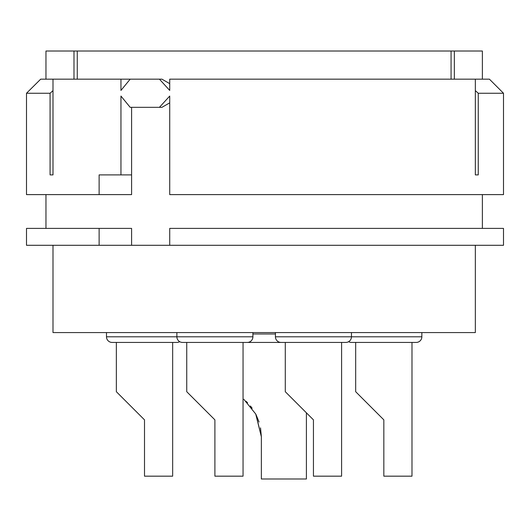 <?xml version="1.0" encoding="UTF-8"?>
<svg xmlns="http://www.w3.org/2000/svg" width="530" height="530" viewBox="0 0 530 530"><rect width="100%" height="100%" fill="white"/><g stroke="black" fill="none" stroke-linecap="round" stroke-linejoin="round"><path stroke-width="0.79" d="M50.085 174.9L52.993 174.9L50.085 174.9L50.078 93.253L52.993 90.65M475.344 79.169L475.344 174.9L478.252 174.9L478.252 93.247L503.5 93.247L489.422 79.169L169.719 79.169L169.719 90.431L159.431 79.169L52.993 79.169L52.993 174.9M482.38 79.169L482.38 51.012L77.267 51.012L77.267 79.169M451.07 51.012L451.07 79.169M159.431 79.169L161.948 79.169L169.719 83.654M503.5 93.247L503.5 194.609L169.719 194.609L169.719 96.062L159.431 107.325L130.175 107.325L120.953 96.062L120.953 174.9L99.123 174.9L99.123 194.609L26.5 194.609L26.5 93.247L40.691 79.156L45.958 79.162L45.958 51.012L73.988 51.012L73.988 79.169M47.779 79.169L49.688 79.169M169.719 245.291L503.5 245.291L503.5 228.397L169.719 228.397L169.719 245.291L131.592 245.291L131.592 228.397L26.5 228.397L26.5 245.291L99.123 245.291L99.123 228.397M99.123 194.609L131.592 194.609L131.592 107.325M56.955 79.169L40.684 79.169L26.5 93.247L50.085 93.247M130.175 79.169L120.953 90.431L120.953 79.169M131.592 174.9L120.953 174.9M169.719 102.84L161.948 107.325L159.431 107.325M131.592 245.291L99.123 245.291M475.344 245.291L475.344 332.575L52.993 332.575L52.993 245.291M252.909 336.802A5.631 5.631 0 0 1 247.278 342.433L182.512 342.433A5.631 5.631 0 0 1 176.881 336.802L252.909 336.802L252.909 332.575M343.009 342.433L345.825 342.433A5.631 5.631 0 0 0 351.456 336.802L421.847 336.802L421.847 332.575M416.216 342.433L351.456 342.433L416.216 342.433A5.631 5.631 0 0 0 421.847 336.802M351.456 342.433A5.631 5.631 0 0 1 348.641 341.678M354.272 342.433L355.676 342.433L355.676 391.703L383.833 419.859L383.833 476.172L411.989 476.172L411.989 342.433L413.4 342.433M355.676 391.703L362.719 398.745M275.434 332.575L275.434 336.802L351.456 336.802L351.456 332.575M345.825 342.433L281.066 342.433A5.631 5.631 0 0 1 275.434 336.802M285.286 342.433L285.286 391.703L313.442 419.859L313.442 476.172L341.598 476.172L341.598 342.433M285.286 391.703L292.328 398.745M176.881 332.575L176.881 336.802L106.49 336.802L106.49 332.575M247.278 342.433L283.881 342.433M186.739 342.433L186.739 391.703L214.895 419.859L214.895 476.172L243.051 476.172L243.051 342.433M186.739 391.703L193.775 398.745M106.49 336.802A5.631 5.631 0 0 0 112.121 342.433L114.937 342.433M174.065 342.433L176.881 342.433A5.631 5.631 0 0 0 179.696 341.678M112.121 342.433L176.881 342.433M116.348 342.433L116.348 391.703L144.505 419.859L144.505 476.172L172.661 476.172L172.661 342.433M116.348 391.703L123.384 398.745M264.172 342.433L244.463 342.433M306.406 412.824L306.406 478.988L261.356 478.988L261.356 436.753L255.725 414.016L243.873 399.348M260.535 427.856L261.356 436.753L255.957 414.46M252.134 408.219L250.405 405.967M247.623 402.833L246.132 401.362M255.99 414.526L259.077 422.039M73.988 51.012L77.267 51.012M475.344 90.65L478.252 93.247M462.385 79.169L454.349 79.169L454.349 51.012M252.909 333.986L275.434 333.986M45.958 194.609L45.958 228.397M482.38 194.609L482.38 228.397"/></g></svg>

